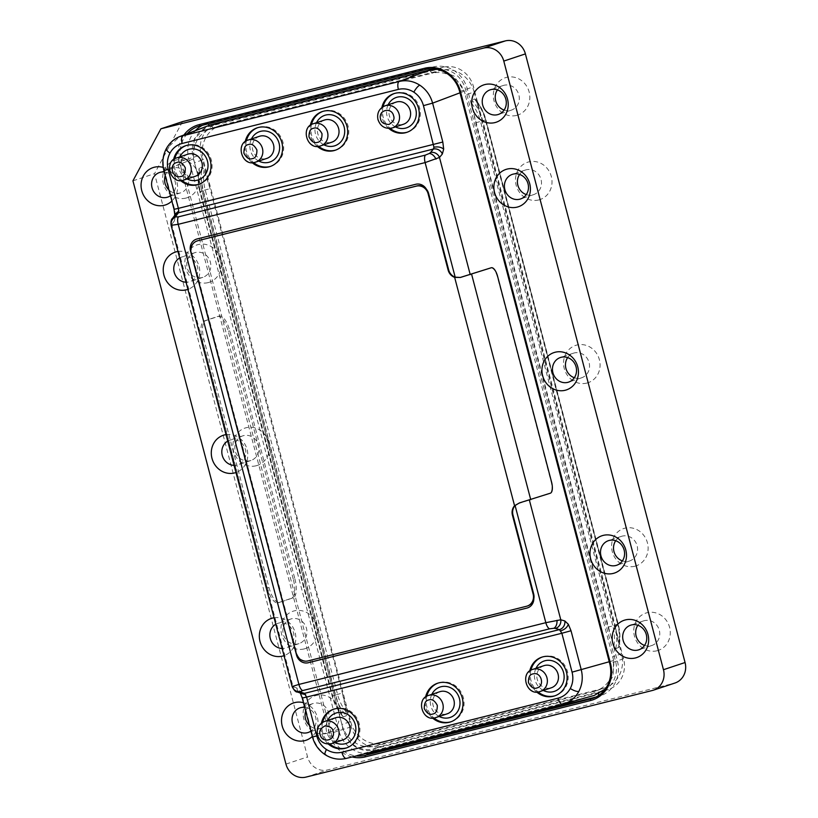 <?xml version="1.0" encoding="UTF-8"?>
<svg xmlns="http://www.w3.org/2000/svg" width="818" height="818" viewBox="0 0 818 818"><rect width="100%" height="100%" fill="white"/><g stroke="black" fill="none" stroke-linecap="round" stroke-linejoin="round"><path stroke-width="0.61" stroke-dasharray="4.09 3.07" d="M227.731 441.106A12.965 11.933 71.6 0 1 229.766 440.196A12.965 11.933 71.6 0 1 230.564 439.961A12.965 11.933 71.6 0 1 245.318 449.164A12.965 11.933 71.6 0 1 237.936 464.808A12.965 11.933 71.6 0 1 237.138 465.033A12.965 11.933 71.6 0 1 234.091 465.36M250.144 460.718A12.965 11.933 71.6 0 1 235.39 451.516A12.965 11.933 71.6 0 1 242.762 435.871A12.965 11.933 71.6 0 1 243.559 435.636A12.965 11.933 71.6 0 1 258.314 444.849A12.965 11.933 71.6 0 1 250.942 460.483A12.965 11.933 71.6 0 1 250.144 460.718M256.146 465.769A19.673 18.108 71.6 0 1 233.58 451.137A19.673 18.108 71.6 0 1 246.167 427.732A19.673 18.108 71.6 0 1 268.733 442.354A19.673 18.108 71.6 0 1 256.146 465.769M519.594 174.428A12.965 11.933 71.6 0 1 525.36 170.042A12.965 11.933 71.6 0 1 526.158 169.817A12.965 11.933 71.6 0 1 540.913 179.019A12.965 11.933 71.6 0 1 533.54 194.653A12.965 11.933 71.6 0 1 532.733 194.888A12.965 11.933 71.6 0 1 526.291 194.592M538.745 199.94A19.673 18.108 71.6 0 1 516.178 185.318A19.673 18.108 71.6 0 1 528.765 161.903A19.673 18.108 71.6 0 1 551.322 176.524A19.673 18.108 71.6 0 1 538.745 199.94M179.684 257.956A12.965 11.933 71.6 0 1 181.708 257.046A12.965 11.933 71.6 0 1 182.516 256.811A12.965 11.933 71.6 0 1 197.271 266.014A12.965 11.933 71.6 0 1 189.888 281.658A12.965 11.933 71.6 0 1 189.091 281.883A12.965 11.933 71.6 0 1 186.044 282.21M202.097 277.568A12.965 11.933 71.6 0 1 187.342 268.355A12.965 11.933 71.6 0 1 194.715 252.721A12.965 11.933 71.6 0 1 195.512 252.486A12.965 11.933 71.6 0 1 210.267 261.699A12.965 11.933 71.6 0 1 202.895 277.333A12.965 11.933 71.6 0 1 202.097 277.568M208.099 282.619A19.673 18.108 71.6 0 1 185.533 267.987A19.673 18.108 71.6 0 1 198.12 244.582A19.673 18.108 71.6 0 1 220.686 259.204A19.673 18.108 71.6 0 1 208.099 282.619M615.698 540.739A12.965 11.933 71.6 0 1 621.455 536.342A12.965 11.933 71.6 0 1 622.253 536.117A12.965 11.933 71.6 0 1 637.007 545.32A12.965 11.933 71.6 0 1 629.635 560.954A12.965 11.933 71.6 0 1 628.837 561.189A12.965 11.933 71.6 0 1 622.396 560.892M634.84 566.24A19.673 18.108 71.6 0 1 612.273 551.618A19.673 18.108 71.6 0 1 624.86 528.203A19.673 18.108 71.6 0 1 647.427 542.825A19.673 18.108 71.6 0 1 634.84 566.24M275.778 624.257A12.965 11.933 71.6 0 1 277.813 623.347A12.965 11.933 71.6 0 1 278.611 623.111A12.965 11.933 71.6 0 1 293.365 632.314A12.965 11.933 71.6 0 1 285.993 647.958A12.965 11.933 71.6 0 1 285.185 648.183A12.965 11.933 71.6 0 1 282.138 648.51M298.192 643.868A12.965 11.933 71.6 0 1 283.437 634.666A12.965 11.933 71.6 0 1 290.809 619.021A12.965 11.933 71.6 0 1 291.607 618.786A12.965 11.933 71.6 0 1 306.361 627.999A12.965 11.933 71.6 0 1 298.989 643.633A12.965 11.933 71.6 0 1 298.192 643.868M304.194 648.919A19.673 18.108 71.6 0 1 281.627 634.287A19.673 18.108 71.6 0 1 294.214 610.882A19.673 18.108 71.6 0 1 316.781 625.504A19.673 18.108 71.6 0 1 304.194 648.919M567.651 357.589A12.965 11.933 71.6 0 1 573.408 353.192A12.965 11.933 71.6 0 1 574.205 352.967A12.965 11.933 71.6 0 1 588.96 362.169A12.965 11.933 71.6 0 1 581.588 377.804A12.965 11.933 71.6 0 1 580.79 378.039A12.965 11.933 71.6 0 1 574.348 377.742M586.792 383.09A19.673 18.108 71.6 0 1 564.226 368.468A19.673 18.108 71.6 0 1 576.813 345.053A19.673 18.108 71.6 0 1 599.379 359.675A19.673 18.108 71.6 0 1 586.792 383.09M305.676 711.108A12.965 11.933 71.6 0 1 312.987 703.552A12.965 11.933 71.6 0 1 313.785 703.316A12.965 11.933 71.6 0 1 328.539 712.529A12.965 11.933 71.6 0 1 321.167 728.163A12.965 11.933 71.6 0 1 320.37 728.398A12.965 11.933 71.6 0 1 309.419 725.372M326.372 733.449A19.673 18.108 71.6 0 1 303.805 718.828A19.673 18.108 71.6 0 1 316.392 695.412A19.673 18.108 71.6 0 1 338.959 710.034A19.673 18.108 71.6 0 1 326.372 733.449M165.226 175.747A12.965 11.933 71.6 0 1 172.537 168.191A12.965 11.933 71.6 0 1 173.334 167.956A12.965 11.933 71.6 0 1 188.089 177.158A12.965 11.933 71.6 0 1 180.717 192.803A12.965 11.933 71.6 0 1 179.919 193.038A12.965 11.933 71.6 0 1 168.968 190.011M185.921 198.089A19.673 18.108 71.6 0 1 163.355 183.457A19.673 18.108 71.6 0 1 175.942 160.042A19.673 18.108 71.6 0 1 198.508 174.674A19.673 18.108 71.6 0 1 185.921 198.089M497.426 89.898A12.965 11.933 71.6 0 1 503.182 85.512A12.965 11.933 71.6 0 1 503.98 85.276A12.965 11.933 71.6 0 1 518.735 94.489A12.965 11.933 71.6 0 1 511.362 110.123A12.965 11.933 71.6 0 1 510.565 110.358A12.965 11.933 71.6 0 1 504.123 110.062M516.567 115.41A19.673 18.108 71.6 0 1 494 100.788A19.673 18.108 71.6 0 1 506.587 77.373A19.673 18.108 71.6 0 1 529.154 91.994A19.673 18.108 71.6 0 1 516.567 115.41M637.866 625.269A12.965 11.933 71.6 0 1 643.633 620.872A12.965 11.933 71.6 0 1 644.431 620.647A12.965 11.933 71.6 0 1 659.185 629.85A12.965 11.933 71.6 0 1 651.813 645.494A12.965 11.933 71.6 0 1 651.016 645.719A12.965 11.933 71.6 0 1 644.574 645.422M657.018 650.77A19.673 18.108 71.6 0 1 634.451 636.148A19.673 18.108 71.6 0 1 647.038 612.733A19.673 18.108 71.6 0 1 669.594 627.355A19.673 18.108 71.6 0 1 657.018 650.77M324.531 120.021A11.656 10.726 -108.4 0 0 317.793 133.692A11.656 10.726 -108.4 0 0 331.167 142.352A11.656 10.726 -108.4 0 0 331.883 142.148M259.439 136.299A11.656 10.726 -108.4 0 0 252.701 149.96A11.656 10.726 -108.4 0 0 266.075 158.631A11.656 10.726 -108.4 0 0 266.791 158.426M439.828 691.701A11.656 10.726 -108.4 0 0 433.203 705.76A11.656 10.726 -108.4 0 0 446.464 714.032A11.656 10.726 -108.4 0 0 447.18 713.828M187.843 154.203A11.656 10.726 -108.4 0 0 181.105 167.864A11.656 10.726 -108.4 0 0 194.479 176.535A11.656 10.726 -108.4 0 0 195.195 176.32M396.127 102.117A11.656 10.726 -108.4 0 0 389.388 115.788A11.656 10.726 -108.4 0 0 403.478 124.244M335.687 717.744A11.656 10.726 -108.4 0 0 328.948 731.404A11.656 10.726 -108.4 0 0 342.323 740.075A11.656 10.726 -108.4 0 0 343.039 739.861M543.97 665.658A11.656 10.726 -108.4 0 0 537.344 679.717A11.656 10.726 -108.4 0 0 550.606 687.999A11.656 10.726 -108.4 0 0 551.322 687.785M451.015 721.752A20.399 18.773 -108.4 0 0 451.556 721.578A20.399 18.773 -108.4 0 0 463.162 696.987A20.399 18.773 -108.4 0 0 439.951 682.498A20.399 18.773 -108.4 0 0 438.693 682.866A20.399 18.773 -108.4 0 0 438.151 683.05M555.156 695.709A20.399 18.773 -108.4 0 0 555.698 695.545A20.399 18.773 -108.4 0 0 567.293 670.944A20.399 18.773 -108.4 0 0 544.093 656.465A20.399 18.773 -108.4 0 0 542.835 656.823A20.399 18.773 -108.4 0 0 542.293 657.018M346.873 747.795A20.399 18.773 -108.4 0 0 347.415 747.621A20.399 18.773 -108.4 0 0 359.02 723.02A20.399 18.773 -108.4 0 0 335.809 708.541A20.399 18.773 -108.4 0 0 334.552 708.909A20.399 18.773 -108.4 0 0 334.02 709.094M407.313 132.179A20.399 18.773 -108.4 0 0 407.855 132.005A20.399 18.773 -108.4 0 0 419.46 107.403A20.399 18.773 -108.4 0 0 396.249 92.925A20.399 18.773 -108.4 0 0 394.992 93.283A20.399 18.773 -108.4 0 0 394.45 93.477M335.717 150.072A20.399 18.773 -108.4 0 0 336.259 149.909A20.399 18.773 -108.4 0 0 347.865 125.307A20.399 18.773 -108.4 0 0 324.654 110.819A20.399 18.773 -108.4 0 0 323.396 111.187A20.399 18.773 -108.4 0 0 322.854 111.381M270.625 166.351A20.399 18.773 -108.4 0 0 271.177 166.177A20.399 18.773 -108.4 0 0 282.772 141.575A20.399 18.773 -108.4 0 0 259.562 127.097A20.399 18.773 -108.4 0 0 258.304 127.465A20.399 18.773 -108.4 0 0 257.772 127.649M199.03 184.254A20.399 18.773 -108.4 0 0 199.582 184.081A20.399 18.773 -108.4 0 0 211.177 159.479A20.399 18.773 -108.4 0 0 187.966 145.001A20.399 18.773 -108.4 0 0 186.708 145.369A20.399 18.773 -108.4 0 0 186.177 145.553M439.194 716.476A16.033 14.755 71.6 0 1 431.843 694.359M543.336 690.443A16.033 14.755 71.6 0 1 535.984 668.316M335.053 742.519A16.033 14.755 71.6 0 1 327.701 720.392M395.493 126.902A16.033 14.755 71.6 0 1 387.108 116.228A16.033 14.755 71.6 0 1 388.141 104.776M323.897 144.806A16.033 14.755 71.6 0 1 315.513 134.132A16.033 14.755 71.6 0 1 316.546 122.68M258.805 161.074A16.033 14.755 71.6 0 1 250.42 150.4A16.033 14.755 71.6 0 1 251.453 138.958M187.21 178.978A16.033 14.755 71.6 0 1 178.825 168.303A16.033 14.755 71.6 0 1 179.858 156.851M210.758 124.745L213.14 127.956L221.882 125.052L440.697 70.338L431.945 73.242L213.14 127.956A29.141 26.82 71.6 0 0 211.341 128.477A29.141 26.82 71.6 0 0 194.49 162.639L341.883 724.451L350.625 721.548L203.242 159.735L194.49 162.639L193.416 158.927L194.244 138.886L207.874 125.665M602.866 688.5L384.051 743.214L375.309 746.118L374.859 750.27C358.683 752.488 347.987 745.147 342.773 728.225L341.883 724.451A29.141 26.82 71.6 0 0 375.309 746.118L594.124 691.404L602.866 688.5A29.141 26.82 -108.4 0 0 604.666 687.969A29.141 26.82 -108.4 0 0 621.506 653.807L612.764 656.711A29.141 26.82 71.6 0 1 595.923 690.883A29.141 26.82 71.6 0 1 594.124 691.404L593.674 695.556L594.338 695.382M171.228 225.308L171.749 224.408L293.038 686.731L296.811 687.979L300.114 691.312L302.742 697.836L312.946 736.721L342.773 728.225M294.869 578.868A17.485 6.534 -104.1 0 1 293.1 597.866L279.644 602.385A17.485 6.534 -104.1 0 1 279.459 602.437A17.485 6.534 -104.1 0 1 268.999 587.569L203.948 339.603A17.485 6.534 -104.1 0 1 205.727 320.615L219.173 316.096A17.485 6.534 -104.1 0 1 219.367 316.045A17.485 6.534 -104.1 0 1 229.827 330.912L294.869 578.868L293.304 579.267A17.485 6.534 -104.1 0 1 291.525 598.255L278.069 602.784A17.485 6.534 -104.1 0 1 277.885 602.835A17.485 6.534 -104.1 0 1 267.425 587.958L202.373 340.002A17.485 6.534 -104.1 0 1 204.152 321.014L217.608 316.494A17.485 6.534 -104.1 0 1 217.792 316.433A17.485 6.534 -104.1 0 1 228.253 331.31L293.304 579.267M615.688 648.705A48.088 44.264 -108.4 0 0 615.075 625.218L482.753 120.849L485.923 119.776L482.375 120.543L476.444 101.79L474.685 98.978L471.73 99.96L471.618 103.395L475.677 122.772L607.999 627.14L613.929 645.883L615.688 648.705L618.919 647.253C620.473 639.574 620.249 631.874 618.244 624.144L618.03 624.226A48.088 44.264 71.6 0 1 618.643 647.723L618.756 644.277L614.696 624.911L473.51 86.728A26.227 24.141 -108.4 0 0 443.417 67.229L435.421 69.888L209.96 126.258A26.227 24.141 -108.4 0 0 208.345 126.729A26.227 24.141 -108.4 0 0 193.181 157.485L343.243 729.472A26.227 24.141 -108.4 0 0 373.325 748.971L598.786 692.601A26.227 24.141 -108.4 0 0 600.412 692.13A26.227 24.141 -108.4 0 0 602.723 691.21M199.285 171.494A46.626 42.925 -108.4 0 0 200.379 191.524L199.797 191.627C197.803 183.907 197.578 176.197 199.132 168.528L199.398 168.058A48.088 44.264 -108.4 0 0 200.011 191.545L332.333 695.913L342.374 693.01L346.433 712.376L346.321 715.811L343.366 716.793L341.607 713.981L335.666 695.228L203.355 190.86L199.285 171.494L199.398 168.058L202.363 167.077L204.111 169.888L210.052 188.641L351.239 726.813A26.227 24.141 -108.4 0 0 381.321 746.323L603.214 690.832M476.444 101.79A46.626 42.925 71.6 0 1 485.35 119.878L617.662 624.246L618.244 624.144L485.923 119.776C483.878 112.076 480.299 105.236 475.176 99.254L474.685 98.978A48.088 44.264 71.6 0 1 485.708 119.857L618.03 624.226L612.835 625.852L480.514 121.483L482.753 120.849A48.088 44.264 -108.4 0 0 471.73 99.96M343.366 716.793L342.865 716.527C337.752 710.535 334.163 703.695 332.118 695.995L332.333 695.913A48.088 44.264 -108.4 0 0 343.366 716.793M350.625 721.548A29.141 26.82 -108.4 0 0 384.051 743.214M221.882 125.052A29.141 26.82 -108.4 0 0 220.083 125.573A29.141 26.82 -108.4 0 0 203.242 159.735M429.573 70.031L431.945 73.242A29.141 26.82 71.6 0 1 465.381 94.908L474.123 92.005A29.141 26.82 -108.4 0 0 440.697 70.338M474.123 92.005L621.506 653.807M209.173 125.195L209.96 126.258L217.956 123.61A26.227 24.141 -108.4 0 0 216.341 124.08A26.227 24.141 -108.4 0 0 201.177 154.827L210.052 188.641L202.976 190.563A48.088 44.264 71.6 0 1 202.363 167.077M603.766 690.699L606.782 689.942A26.227 24.141 -108.4 0 0 608.408 689.472A26.227 24.141 -108.4 0 0 623.561 658.725L614.696 624.911L617.662 624.246A46.626 42.925 71.6 0 1 618.756 644.277M217.956 123.61L443.417 67.229M604.134 690.504A26.227 24.141 -108.4 0 0 615.565 661.384L465.514 89.387A26.227 24.141 -108.4 0 0 435.421 69.888L434.992 69.295M595.913 697.028L598.377 696.415A29.724 27.362 -108.4 0 0 600.218 695.883A29.724 27.362 -108.4 0 0 617.396 661.026L467.334 89.039A29.724 27.362 -108.4 0 0 433.243 66.933L207.782 123.313A29.724 27.362 -108.4 0 0 205.942 123.845A29.724 27.362 -108.4 0 0 202.567 125.246M195.543 130.451A29.724 27.362 -108.4 0 0 188.764 158.692L338.826 730.689A29.724 27.362 -108.4 0 0 365.82 753.531M351.239 726.813L331.147 733.235A29.724 27.362 -108.4 0 0 356.198 755.934M352.139 756.947A31.186 28.702 71.6 0 1 329.306 733.746L331.147 733.235L181.095 161.238L179.254 161.749A31.186 28.702 71.6 0 1 183.999 134.929M187.25 133.671A29.724 27.362 -108.4 0 0 181.095 161.238L201.177 154.827M329.306 733.746L179.254 161.749M226.024 434.614A19.673 18.108 71.6 0 1 247.118 449.532A19.673 18.108 71.6 0 1 235.973 472.518M177.976 251.463A19.673 18.108 71.6 0 1 199.071 266.382A19.673 18.108 71.6 0 1 187.925 289.368M274.071 617.764A19.673 18.108 71.6 0 1 295.165 632.682A19.673 18.108 71.6 0 1 284.02 655.668M303.478 702.713A19.673 18.108 71.6 0 1 317.343 717.212A19.673 18.108 71.6 0 1 312.323 736.445M163.201 167.404A19.673 18.108 71.6 0 1 176.923 181.944A19.673 18.108 71.6 0 1 171.872 201.075M182.506 121.626L154.541 173.651L307.558 756.916A17.485 16.094 -108.4 0 0 327.619 769.922L673.879 683.337A17.485 16.094 -108.4 0 0 674.962 683.02M132.935 180.839L154.541 173.651M174.663 215.533L175.072 214.981A7.29 6.472 -142.8 0 0 174.316 221.034L171.749 224.408A7.29 6.472 37.2 0 1 172.496 218.365M300.114 691.312L300.411 693.398L299.838 692.58L301.096 693.255A7.29 6.575 108.3 0 1 296.811 687.979M193.416 158.927L164.326 170.226C162.393 162.465 163.181 155.195 166.698 148.406L180.001 136.483M374.859 750.27L346.362 758.388C339.173 760.065 332.312 758.848 325.779 754.748C319.337 750.443 315.063 744.441 312.946 736.721L312.456 736.936M174.786 158.774A20.399 18.773 -108.4 0 0 181.995 180.481M246.382 140.87A20.399 18.773 -108.4 0 0 253.59 162.577M311.464 124.602A20.399 18.773 -108.4 0 0 318.672 146.299M383.059 106.698A20.399 18.773 -108.4 0 0 390.278 128.406M322.619 722.314A20.399 18.773 -108.4 0 0 329.838 744.022M530.902 670.239A20.399 18.773 -108.4 0 0 538.111 691.936M426.761 696.282A20.399 18.773 -108.4 0 0 433.98 717.979M180.573 180.553A20.399 18.773 71.6 0 1 173.6 159.571M252.169 162.649A20.399 18.773 71.6 0 1 245.196 141.667M317.251 146.371A20.399 18.773 71.6 0 1 310.288 125.399M388.857 128.467A20.399 18.773 71.6 0 1 381.883 107.495M328.417 744.094A20.399 18.773 71.6 0 1 321.443 723.112M536.69 692.008A20.399 18.773 71.6 0 1 529.727 671.036M432.558 718.051A20.399 18.773 71.6 0 1 425.585 697.069M374.92 750.259L593.674 695.556M292.22 686.517L293.038 686.731A7.29 6.575 -71.7 0 0 297.302 692.008M437.333 69.336L453.898 75.962L464.297 91.197L459.992 92.812M609.246 661.742L613.653 660.494L613.04 676.026L605.279 689.032M613.653 660.494L464.297 91.197M518.091 503.704L549.9 493.305C552.109 491.894 552.569 488.182 551.25 482.15L497.293 276.453C495.483 270.594 493.305 267.742 490.759 267.895M196.453 239.142A10.205 9.387 71.6 0 0 190.563 251.095L296.566 655.157A10.205 9.387 -108.4 0 0 308.263 662.744L526.956 608.06A10.205 9.387 -108.4 0 0 527.579 607.876M197.332 240.901A10.205 9.387 -108.4 0 0 191.698 252.762L296.74 653.163A10.205 9.387 -108.4 0 0 308.437 660.74L527.14 606.056A10.205 9.387 -108.4 0 0 527.498 605.964M164.244 172.015A12.965 11.933 71.6 0 1 175.216 181.923A12.965 11.933 71.6 0 1 170.471 195.747M304.695 707.376A12.965 11.933 71.6 0 1 315.666 717.284A12.965 11.933 71.6 0 1 310.922 731.118M320.063 146.044A11.656 10.726 71.6 0 1 306.811 137.772A11.656 10.726 71.6 0 1 313.437 123.712M254.981 162.322A11.656 10.726 71.6 0 1 241.719 154.04A11.656 10.726 71.6 0 1 248.345 139.99M183.385 180.226A11.656 10.726 71.6 0 1 170.124 171.944A11.656 10.726 71.6 0 1 176.749 157.884M392.384 127.935A11.656 10.726 71.6 0 1 378.294 119.479A11.656 10.726 71.6 0 1 385.033 105.808M331.944 743.552A11.656 10.726 71.6 0 1 317.854 735.096A11.656 10.726 71.6 0 1 324.593 721.425M435.37 717.723A11.656 10.726 71.6 0 1 422.108 709.451A11.656 10.726 71.6 0 1 428.734 695.392M539.502 691.68A11.656 10.726 71.6 0 1 526.24 683.408A11.656 10.726 71.6 0 1 532.876 669.349M163.835 170.43L164.326 170.226L174.531 209.111L175.471 216.197L174.316 221.034M203.355 190.86L200.379 191.524L332.701 695.893L332.118 695.995L199.797 191.627L202.976 190.563L335.288 694.932A48.088 44.264 71.6 0 0 346.321 715.811M346.433 712.376A46.626 42.925 71.6 0 1 337.527 694.288L205.206 189.919A46.626 42.925 71.6 0 1 204.111 169.888M613.929 645.883A46.626 42.925 -108.4 0 0 612.835 625.852L607.999 627.14M475.677 122.772L480.514 121.483A46.626 42.925 -108.4 0 0 471.618 103.395M335.666 695.228L332.701 695.893A46.626 42.925 -108.4 0 0 341.607 713.981M623.561 658.725L609.727 663.582M459.665 91.585L473.51 86.728M606.782 689.942L598.786 692.601L598.674 693.705M381.321 746.323L373.325 748.971L373.028 751.722M598.469 695.545L598.377 696.415L594.328 697.754M208.171 123.845L207.782 123.313L200.103 125.86M434.695 68.896L433.243 66.933L425.575 69.489M673.879 683.337L652.273 690.515M285.952 764.104L307.558 756.916M306.004 777.1L327.619 769.922M175.471 216.197L174.745 214.449M325.779 754.748L325.175 754.707M593.623 695.576L562.528 704.339M191.698 252.762L191.167 252.946M296.74 653.163L296.208 653.337M308.437 660.74L307.916 660.924M527.14 606.056L526.608 606.24M291.525 598.255L293.1 597.866M278.069 602.784L279.644 602.385M267.425 587.958L268.999 587.569M202.373 340.002L203.948 339.603M204.152 321.014L205.727 320.615M217.608 316.494L219.173 316.096M228.253 331.31L229.827 330.912M242.762 435.871L229.766 440.196M525.36 170.042L512.354 174.367M194.715 252.721L181.708 257.046M621.455 536.342L608.449 540.667M290.809 619.021L277.813 623.347M573.408 353.192L560.402 357.517M312.987 703.552L299.981 707.877M172.537 168.191L159.541 172.506M503.182 85.512L490.176 89.837M643.633 620.872L630.627 625.197M451.556 721.578L450.483 721.946M555.698 695.545L554.614 695.903M347.415 747.621L346.341 747.979M407.855 132.005L406.771 132.363M336.259 149.909L335.175 150.267M271.177 166.177L270.093 166.535M199.582 184.081L198.498 184.439M608.408 689.472L600.412 692.13M216.341 124.08L208.345 126.729M600.218 695.883L592.539 698.429M205.942 123.845L198.273 126.391M186.708 145.369L185.635 145.727M258.304 127.465L257.23 127.823M323.396 111.187L322.312 111.545M394.992 93.283L393.908 93.651M334.552 708.909L333.468 709.267M542.835 656.823L541.751 657.191M438.693 682.866L437.61 683.224M595.923 690.883L604.666 687.969M211.341 128.477L220.083 125.573M277.885 602.835L279.459 602.437M217.792 316.433L219.367 316.045M651.813 645.494L638.807 649.809M511.362 110.123L498.356 114.448M180.717 192.803L167.71 197.128M321.167 728.163L308.161 732.488M581.588 377.804L568.582 382.129M298.989 643.633L285.993 647.958M629.635 560.954L616.629 565.279M202.895 277.333L189.888 281.658M533.54 194.653L520.534 198.978M250.942 460.483L237.936 464.808"/><path stroke-width="1.23" d="M176.954 162.445C168.467 164.142 172.363 179.03 180.655 176.535C183.835 176.167 185.389 173.273 185.318 167.864C182.721 163.079 179.929 161.279 176.954 162.445M393.591 115.778C391.577 106.606 377.824 110.041 380.575 119.039C381.086 122.465 383.867 124.264 388.939 124.459C393.284 121.913 394.838 119.019 393.591 115.778M320.145 734.656C322.159 743.828 335.912 740.402 333.161 731.404C332.65 727.979 329.869 726.169 324.797 725.985C320.451 728.531 318.897 731.415 320.145 734.656M536.772 687.989C545.269 686.292 541.373 671.404 533.08 673.909C529.9 674.277 528.346 677.161 528.418 682.58C531.015 687.355 533.806 689.165 536.772 687.989M235.973 472.518A19.673 18.108 71.6 0 1 234.531 472.947A19.673 18.108 71.6 0 1 211.974 458.325A19.673 18.108 71.6 0 1 224.561 434.91A19.673 18.108 71.6 0 1 226.024 434.614M234.091 465.36A12.965 11.933 71.6 0 1 222.261 455.391A12.965 11.933 71.6 0 1 227.731 441.106M517.129 207.118A19.673 18.108 71.6 0 1 494.563 192.496A19.673 18.108 71.6 0 1 507.15 169.081A19.673 18.108 71.6 0 1 529.716 183.713A19.673 18.108 71.6 0 1 517.129 207.118M519.737 199.214A12.965 11.933 71.6 0 1 504.982 190.001A12.965 11.933 71.6 0 1 512.354 174.367A12.965 11.933 71.6 0 1 513.152 174.132A12.965 11.933 71.6 0 1 527.907 183.334A12.965 11.933 71.6 0 1 520.534 198.978A12.965 11.933 71.6 0 1 519.737 199.214M526.291 194.592A12.965 11.933 71.6 0 1 519.594 174.428M187.925 289.368A19.673 18.108 71.6 0 1 186.484 289.797A19.673 18.108 71.6 0 1 163.927 275.175A19.673 18.108 71.6 0 1 176.504 251.76A19.673 18.108 71.6 0 1 177.976 251.463M186.044 282.21A12.965 11.933 71.6 0 1 174.214 272.241A12.965 11.933 71.6 0 1 179.684 257.956M613.224 573.418A19.673 18.108 71.6 0 1 590.668 558.796A19.673 18.108 71.6 0 1 603.244 535.381A19.673 18.108 71.6 0 1 625.811 550.013A19.673 18.108 71.6 0 1 613.224 573.418M615.831 565.514A12.965 11.933 71.6 0 1 601.077 556.301A12.965 11.933 71.6 0 1 608.449 540.667A12.965 11.933 71.6 0 1 609.257 540.432A12.965 11.933 71.6 0 1 624.011 549.645A12.965 11.933 71.6 0 1 616.629 565.279A12.965 11.933 71.6 0 1 615.831 565.514M622.396 560.892A12.965 11.933 71.6 0 1 615.698 540.739M284.02 655.668A19.673 18.108 71.6 0 1 282.588 656.097A19.673 18.108 71.6 0 1 260.022 641.476A19.673 18.108 71.6 0 1 272.609 618.06A19.673 18.108 71.6 0 1 274.071 617.764M282.138 648.51A12.965 11.933 71.6 0 1 270.318 638.541A12.965 11.933 71.6 0 1 275.778 624.257M565.177 390.268A19.673 18.108 71.6 0 1 542.62 375.646A19.673 18.108 71.6 0 1 555.197 352.231A19.673 18.108 71.6 0 1 577.764 366.863A19.673 18.108 71.6 0 1 565.177 390.268M567.784 382.364A12.965 11.933 71.6 0 1 553.029 373.151A12.965 11.933 71.6 0 1 560.402 357.517A12.965 11.933 71.6 0 1 561.209 357.282A12.965 11.933 71.6 0 1 575.954 366.484A12.965 11.933 71.6 0 1 568.582 382.129A12.965 11.933 71.6 0 1 567.784 382.364M574.348 377.742A12.965 11.933 71.6 0 1 567.651 357.589M312.323 736.445A19.673 18.108 71.6 0 1 304.756 740.627A19.673 18.108 71.6 0 1 282.2 726.006A19.673 18.108 71.6 0 1 294.777 702.59A19.673 18.108 71.6 0 1 303.478 702.713M310.922 731.118A12.965 11.933 71.6 0 1 308.161 732.488A12.965 11.933 71.6 0 1 307.363 732.723A12.965 11.933 71.6 0 1 292.609 723.511A12.965 11.933 71.6 0 1 299.981 707.877A12.965 11.933 71.6 0 1 300.789 707.642A12.965 11.933 71.6 0 1 304.695 707.376M309.419 725.372A12.965 11.933 71.6 0 1 305.676 711.108M171.872 201.075A19.673 18.108 71.6 0 1 164.316 205.267A19.673 18.108 71.6 0 1 141.749 190.645A19.673 18.108 71.6 0 1 154.336 167.23A19.673 18.108 71.6 0 1 163.201 167.404M170.471 195.747A12.965 11.933 71.6 0 1 167.71 197.128A12.965 11.933 71.6 0 1 166.913 197.353A12.965 11.933 71.6 0 1 152.158 188.15A12.965 11.933 71.6 0 1 159.541 172.506A12.965 11.933 71.6 0 1 160.338 172.281A12.965 11.933 71.6 0 1 164.244 172.015M168.968 190.011A12.965 11.933 71.6 0 1 165.226 175.747M494.951 122.588A19.673 18.108 71.6 0 1 472.395 107.966A19.673 18.108 71.6 0 1 484.972 84.551A19.673 18.108 71.6 0 1 507.538 99.172A19.673 18.108 71.6 0 1 494.951 122.588M497.559 114.684A12.965 11.933 71.6 0 1 482.804 105.471A12.965 11.933 71.6 0 1 490.176 89.837A12.965 11.933 71.6 0 1 490.984 89.602A12.965 11.933 71.6 0 1 505.728 98.804A12.965 11.933 71.6 0 1 498.356 114.448A12.965 11.933 71.6 0 1 497.559 114.684M504.123 110.062A12.965 11.933 71.6 0 1 497.426 89.898M635.402 657.958A19.673 18.108 71.6 0 1 612.846 643.326A19.673 18.108 71.6 0 1 625.422 619.911A19.673 18.108 71.6 0 1 647.989 634.543A19.673 18.108 71.6 0 1 635.402 657.958M638.009 650.044A12.965 11.933 71.6 0 1 623.255 640.842A12.965 11.933 71.6 0 1 630.627 625.197A12.965 11.933 71.6 0 1 631.435 624.962A12.965 11.933 71.6 0 1 646.179 634.175A12.965 11.933 71.6 0 1 638.807 649.809A12.965 11.933 71.6 0 1 638.009 650.044M644.574 645.422A12.965 11.933 71.6 0 1 637.866 625.269M331.883 142.148A11.656 10.726 -108.4 0 0 338.621 128.477A11.656 10.726 -108.4 0 0 325.247 119.817A11.656 10.726 -108.4 0 0 324.531 120.021L313.437 123.712A11.656 10.726 71.6 0 1 314.153 123.498A11.656 10.726 71.6 0 1 327.415 131.78A11.656 10.726 71.6 0 1 320.789 145.839A11.656 10.726 71.6 0 1 320.063 146.044L331.883 142.148M248.345 139.99C234.991 143.293 242.005 166.729 254.93 162.332L266.791 158.426A11.656 10.726 -108.4 0 0 273.529 144.755A11.656 10.726 -108.4 0 0 260.165 136.095A11.656 10.726 -108.4 0 0 259.439 136.299L248.345 139.99A11.656 10.726 71.6 0 1 249.071 139.776A11.656 10.726 71.6 0 1 262.333 148.048A11.656 10.726 71.6 0 1 255.697 162.107A11.656 10.726 71.6 0 1 254.981 162.322M428.734 695.392C415.38 698.695 422.395 722.13 435.319 717.734L447.18 713.828A11.656 10.726 -108.4 0 0 453.806 699.768A11.656 10.726 -108.4 0 0 440.544 691.496A11.656 10.726 -108.4 0 0 439.828 691.701L428.734 695.392A11.656 10.726 71.6 0 1 429.45 695.177A11.656 10.726 71.6 0 1 442.712 703.46A11.656 10.726 71.6 0 1 436.086 717.509A11.656 10.726 71.6 0 1 435.37 717.723M176.749 157.884C163.395 161.187 170.41 184.633 183.334 180.236L195.195 176.32A11.656 10.726 -108.4 0 0 201.934 162.659A11.656 10.726 -108.4 0 0 188.569 153.988A11.656 10.726 -108.4 0 0 187.843 154.203L176.749 157.884A11.656 10.726 71.6 0 1 177.475 157.68A11.656 10.726 71.6 0 1 190.737 165.952A11.656 10.726 71.6 0 1 184.101 180.011A11.656 10.726 71.6 0 1 183.385 180.226M403.478 124.244A11.656 10.726 -108.4 0 0 410.217 110.583A11.656 10.726 -108.4 0 0 396.127 102.117L385.033 105.808A11.656 10.726 71.6 0 1 399.123 114.264A11.656 10.726 71.6 0 1 392.384 127.935L403.478 124.244M331.944 743.552L343.039 739.861A11.656 10.726 -108.4 0 0 349.777 726.2A11.656 10.726 -108.4 0 0 336.413 717.529A11.656 10.726 -108.4 0 0 335.687 717.744L324.593 721.425A11.656 10.726 71.6 0 1 338.683 729.891A11.656 10.726 71.6 0 1 331.944 743.552C324.848 744.932 320.042 742.151 317.537 735.229C316.31 728.726 318.662 724.135 324.593 721.425M532.876 669.349C519.512 672.652 526.536 696.098 539.461 691.701L551.322 687.785A11.656 10.726 -108.4 0 0 557.948 673.725A11.656 10.726 -108.4 0 0 544.686 665.453A11.656 10.726 -108.4 0 0 543.97 665.658L532.876 669.349A11.656 10.726 71.6 0 1 533.592 669.144A11.656 10.726 71.6 0 1 546.853 677.416A11.656 10.726 71.6 0 1 540.228 691.476A11.656 10.726 71.6 0 1 539.502 691.68M425.585 697.069A20.399 18.773 71.6 0 1 437.61 683.224A20.399 18.773 71.6 0 1 438.867 682.856A20.399 18.773 71.6 0 1 462.078 697.345A20.399 18.773 71.6 0 1 450.483 721.946A20.399 18.773 71.6 0 1 449.215 722.304A20.399 18.773 71.6 0 1 432.558 718.051M433.98 717.979A20.399 18.773 -108.4 0 0 450.299 721.946A20.399 18.773 -108.4 0 0 451.015 721.752M529.727 671.036A20.399 18.773 71.6 0 1 541.751 657.191A20.399 18.773 71.6 0 1 543.009 656.823A20.399 18.773 71.6 0 1 566.22 671.302A20.399 18.773 71.6 0 1 554.614 695.903A20.399 18.773 71.6 0 1 553.357 696.271A20.399 18.773 71.6 0 1 536.69 692.008M538.111 691.936A20.399 18.773 -108.4 0 0 554.44 695.913A20.399 18.773 -108.4 0 0 555.156 695.709M321.443 723.112A20.399 18.773 71.6 0 1 333.468 709.267A20.399 18.773 71.6 0 1 334.726 708.899A20.399 18.773 71.6 0 1 357.936 723.378A20.399 18.773 71.6 0 1 346.341 747.979A20.399 18.773 71.6 0 1 345.084 748.347A20.399 18.773 71.6 0 1 328.417 744.094M329.838 744.022A20.399 18.773 -108.4 0 0 346.157 747.989A20.399 18.773 -108.4 0 0 346.873 747.795M381.883 107.495A20.399 18.773 71.6 0 1 393.908 93.651A20.399 18.773 71.6 0 1 395.166 93.283A20.399 18.773 71.6 0 1 418.376 107.761A20.399 18.773 71.6 0 1 406.771 132.363A20.399 18.773 71.6 0 1 405.513 132.731A20.399 18.773 71.6 0 1 388.857 128.467M390.278 128.406A20.399 18.773 -108.4 0 0 406.597 132.373A20.399 18.773 -108.4 0 0 407.313 132.179M310.288 125.399A20.399 18.773 71.6 0 1 322.312 111.545A20.399 18.773 71.6 0 1 323.57 111.187A20.399 18.773 71.6 0 1 346.781 125.665A20.399 18.773 71.6 0 1 335.175 150.267A20.399 18.773 71.6 0 1 333.918 150.635A20.399 18.773 71.6 0 1 317.251 146.371M318.672 146.299A20.399 18.773 -108.4 0 0 335.002 150.267A20.399 18.773 -108.4 0 0 335.717 150.072M245.196 141.667A20.399 18.773 71.6 0 1 257.23 127.823A20.399 18.773 71.6 0 1 258.488 127.455A20.399 18.773 71.6 0 1 281.689 141.943A20.399 18.773 71.6 0 1 270.093 166.535A20.399 18.773 71.6 0 1 268.836 166.903A20.399 18.773 71.6 0 1 252.169 162.649M253.59 162.577A20.399 18.773 -108.4 0 0 269.909 166.545A20.399 18.773 -108.4 0 0 270.625 166.351M173.6 159.571A20.399 18.773 71.6 0 1 185.635 145.727A20.399 18.773 71.6 0 1 186.893 145.359A20.399 18.773 71.6 0 1 210.093 159.837A20.399 18.773 71.6 0 1 198.498 184.439A20.399 18.773 71.6 0 1 197.24 184.807A20.399 18.773 71.6 0 1 180.573 180.553M181.995 180.481A20.399 18.773 -108.4 0 0 198.314 184.449A20.399 18.773 -108.4 0 0 199.03 184.254M431.843 694.359A16.033 14.755 71.6 0 1 441.055 686.731A16.033 14.755 71.6 0 1 459.44 698.644A16.033 14.755 71.6 0 1 449.194 717.723A16.033 14.755 71.6 0 1 439.194 716.476M535.984 668.316A16.033 14.755 71.6 0 1 545.197 660.688A16.033 14.755 71.6 0 1 563.582 672.6A16.033 14.755 71.6 0 1 553.326 691.68A16.033 14.755 71.6 0 1 543.336 690.443M327.701 720.392A16.033 14.755 71.6 0 1 336.924 712.764A16.033 14.755 71.6 0 1 355.309 724.687A16.033 14.755 71.6 0 1 345.053 743.766A16.033 14.755 71.6 0 1 335.053 742.519M388.141 104.776A16.033 14.755 71.6 0 1 402.845 96.902A16.033 14.755 71.6 0 1 415.738 109.06A16.033 14.755 71.6 0 1 411.229 125.123A16.033 14.755 71.6 0 1 395.493 126.902M316.546 122.68A16.033 14.755 71.6 0 1 331.249 114.806A16.033 14.755 71.6 0 1 344.143 126.964A16.033 14.755 71.6 0 1 339.623 143.027A16.033 14.755 71.6 0 1 323.897 144.806M251.453 138.958A16.033 14.755 71.6 0 1 266.157 131.084A16.033 14.755 71.6 0 1 279.061 143.242A16.033 14.755 71.6 0 1 274.541 159.295A16.033 14.755 71.6 0 1 258.805 161.074M179.858 156.851A16.033 14.755 71.6 0 1 194.561 148.988A16.033 14.755 71.6 0 1 207.465 161.146A16.033 14.755 71.6 0 1 202.946 177.199A16.033 14.755 71.6 0 1 187.21 178.978M491.004 267.834L460.34 277.435L455.186 277.19A10.205 9.387 71.6 0 1 448.663 269.879L428.632 193.518A10.205 9.387 -108.4 0 0 426.423 189.244A10.205 9.387 -108.4 0 0 415.779 184.275L197.087 238.958A10.205 9.387 -108.4 0 0 196.443 239.142A10.205 9.387 -108.4 0 0 190.553 251.106L296.556 655.157A10.205 9.387 -108.4 0 0 308.253 662.744L526.945 608.06A10.205 9.387 -108.4 0 0 527.569 607.876A10.205 9.387 -108.4 0 0 527.59 607.876A10.205 9.387 -108.4 0 0 533.837 598.704A10.205 9.387 -108.4 0 0 533.673 593.919L512.978 515.023A10.205 9.387 71.6 0 1 515.095 505.544L518.091 503.704M470.238 274.644L439.491 157.465L425.125 162.588A7.29 2.843 -104 0 1 425.34 155.123L178.426 216.862A7.29 2.843 76 0 0 178.212 224.326L171.228 225.308L171.749 224.408M603.214 690.832L603.766 690.699M602.723 691.21A26.227 24.141 -108.4 0 0 604.134 690.504M365.82 753.531A29.724 27.362 -108.4 0 0 372.916 752.785L595.913 697.028M202.567 125.246A29.724 27.362 -108.4 0 0 195.543 130.451M183.999 134.929A31.186 28.702 71.6 0 1 199.193 124.633L424.665 68.252A31.186 28.702 71.6 0 1 460.432 91.442L459.665 91.585L609.727 663.582L610.484 663.439A31.186 28.702 71.6 0 1 590.535 700.545L365.073 756.926A31.186 28.702 71.6 0 1 352.139 756.947M594.328 697.754L590.708 698.961A29.724 27.362 -108.4 0 0 592.539 698.429A29.724 27.362 -108.4 0 0 609.727 663.582M590.535 700.545L590.708 698.961L365.247 755.341L365.073 756.926M356.198 755.934A29.724 27.362 -108.4 0 0 365.247 755.341L372.916 752.785L373.028 751.722M199.193 124.633L200.103 125.86A29.724 27.362 -108.4 0 0 198.273 126.391A29.724 27.362 -108.4 0 0 187.25 133.671M200.103 125.86L425.575 69.489L424.665 68.252M459.665 91.585A29.724 27.362 -108.4 0 0 425.575 69.489M460.432 91.442L610.484 663.439M652.273 690.515L306.004 777.1A17.485 16.094 71.6 0 1 285.952 764.104L132.935 180.839L160.901 128.804L483.735 48.078A17.485 16.094 71.6 0 1 503.786 61.084L663.459 669.707A17.485 16.094 71.6 0 1 653.347 690.208A17.485 16.094 71.6 0 1 652.273 690.515M653.347 690.208L674.962 683.02A17.485 16.094 -108.4 0 0 685.065 662.519L525.401 53.896A17.485 16.094 -108.4 0 0 505.34 40.9L182.506 121.626L160.901 128.804M292.22 686.517L298.918 684.421A7.29 2.843 76 0 0 302.701 690.566L549.614 628.827A7.29 2.843 -104 0 1 545.831 622.682L560.78 619.778A7.29 6.483 106.2 0 1 555.402 628.428L559.461 629.604L561.864 633.255L306.597 697.089L304.46 693.367A7.29 6.575 108.3 0 1 301.096 693.255A7.29 6.575 108.3 0 1 301.085 693.255L297.312 692.008A7.29 6.575 -71.7 0 0 297.312 692.008A7.29 6.575 -71.7 0 0 300.687 692.12L300.278 691.691C296.331 691.875 293.642 690.157 292.22 686.517L293.038 686.731M529.389 500.135L560.78 619.778L564.829 620.964A7.29 6.483 106.2 0 1 559.461 629.604L304.46 693.367L300.687 692.12M174.796 215.359L172.506 218.365A7.29 6.472 37.2 0 1 172.506 218.365A7.29 6.472 37.2 0 1 175.819 216.197L178.385 212.823A7.29 6.472 -142.8 0 0 175.072 214.981L174.612 215.778L174.745 214.449L178.764 211.024L178.385 212.823L433.387 149.06A7.29 6.38 39.5 0 1 442.334 154.019L439.491 157.465A7.29 6.38 -140.5 0 0 430.544 152.506L429.348 153.467C431.945 153.723 434.174 155.604 436.035 159.101M430.544 152.506L433.387 149.06L433.959 147.209C438.039 146.494 441.28 147.138 443.683 149.132L442.334 154.019M564.829 620.964L568.326 624.246L571.025 630.75L581.23 669.645C583.142 677.406 582.334 684.686 578.817 691.476C575.095 698.143 569.686 702.427 562.59 704.329L562.559 704.329A7.29 2.843 76 0 0 562.59 704.329L346.331 758.398A7.29 2.843 -104 0 1 341.863 752.233L558.091 698.163A7.29 2.843 76 0 0 562.559 704.329L562.559 704.329M166.698 148.406C165.553 149.213 166.637 150.788 169.98 153.109C167.332 158.201 166.729 163.651 168.181 169.479L163.835 170.43C161.923 162.813 162.731 155.584 166.258 148.764C169.418 142.997 173.999 138.907 180.001 136.483L399.194 81.473C406.352 79.806 413.202 81.023 419.736 85.133C426.168 89.438 430.462 95.44 432.61 103.14L442.814 142.035L443.683 149.132M186.177 145.553A20.399 18.773 -108.4 0 0 174.786 158.774M257.772 127.649A20.399 18.773 -108.4 0 0 246.382 140.87M322.854 111.381A20.399 18.773 -108.4 0 0 311.464 124.602M394.45 93.477A20.399 18.773 -108.4 0 0 383.059 106.698M334.02 709.094A20.399 18.773 -108.4 0 0 322.619 722.314M542.293 657.018A20.399 18.773 -108.4 0 0 530.902 670.239M438.151 683.05A20.399 18.773 -108.4 0 0 426.761 696.282M180.011 136.483L210.809 124.725L182.966 135.543A7.29 2.843 76 0 0 182.158 143.467C176.821 144.888 172.751 148.099 169.98 153.109M437.333 69.336L429.511 70.041L210.809 124.725M605.279 689.032L594.338 695.382L563.305 704.134M196.443 239.142L196.453 239.142A10.205 9.387 71.6 0 1 197.087 238.958L415.779 184.275M527.498 605.964A10.205 9.387 -108.4 0 0 527.763 605.882A10.205 9.387 -108.4 0 0 533.827 598.704L533.837 598.704A10.205 9.387 -108.4 0 1 527.569 607.876L527.59 607.876M197.332 240.901A10.205 9.387 -108.4 0 1 197.598 240.809A10.205 9.387 -108.4 0 1 198.222 240.625L416.914 185.942A10.205 9.387 -108.4 0 1 426.413 189.244L426.413 189.244A10.205 9.387 -108.4 0 0 415.769 184.275M197.7 240.799A10.205 9.387 -108.4 0 0 197.066 240.983A10.205 9.387 -108.4 0 0 191.167 252.946L296.208 653.337A10.205 9.387 -108.4 0 0 307.916 660.924L526.608 606.24A10.205 9.387 -108.4 0 0 527.232 606.056A10.205 9.387 -108.4 0 0 533.131 594.093L512.436 515.197A10.205 9.387 71.6 0 1 514.563 505.728L515.095 505.544L545.831 622.682L298.918 684.421L178.212 224.326L425.125 162.588L455.186 277.19L454.655 277.374A10.205 9.387 71.6 0 1 448.121 270.063L428.09 193.702A10.205 9.387 -108.4 0 0 416.393 186.115L198.222 240.625M497.61 276.382A10.205 3.978 76 0 0 491.352 267.742A10.205 3.978 76 0 0 491.24 267.772L460.391 277.466L454.655 277.374L514.563 505.728L519.532 502.876L550.371 493.193A10.205 3.978 76 0 0 551.567 482.068L497.61 276.382M317.343 142.352C314.368 143.528 311.576 141.718 308.979 136.943C308.907 131.524 310.462 128.641 313.642 128.273C316.617 127.097 319.398 128.907 321.995 133.682C322.077 139.101 320.523 141.984 317.343 142.352M252.251 158.631C249.275 159.796 246.494 157.997 243.897 153.211C243.815 147.802 245.369 144.909 248.56 144.541C251.525 143.375 254.316 145.175 256.913 149.96C256.985 155.369 255.431 158.263 252.251 158.631M428.939 699.942C431.914 698.776 434.695 700.576 437.293 705.361C437.374 710.77 435.82 713.664 432.64 714.032C429.665 715.208 426.884 713.398 424.276 708.613C424.205 703.204 425.759 700.31 428.939 699.942M598.674 693.705L598.469 695.545M209.173 125.195L208.171 123.845M663.459 669.707L685.065 662.519M503.786 61.084L525.401 53.896M483.735 48.078L505.34 40.9M300.278 691.691L302.701 690.566M171.228 225.308C170.696 221.484 172.189 218.682 175.717 216.882L178.426 216.862M429.348 153.467L425.34 155.123M557.027 620.3C557.13 624.267 556.087 626.925 553.909 628.275L549.614 628.827M568.326 624.246C567.263 627.324 564.757 629.512 560.831 630.821M305.635 694.635L300.411 693.398L299.838 692.58M578.817 691.476C576.782 691.721 573.929 690.74 570.269 688.521C567.477 693.531 563.418 696.752 558.091 698.163M609.246 661.742L572.068 672.151C573.51 677.999 572.917 683.459 570.269 688.521M419.736 85.133C417.906 86.115 415.922 88.456 413.816 92.137C408.908 89.05 403.765 88.139 398.386 89.397L182.158 143.467M429.511 70.041L399.194 81.473A7.29 2.843 76 0 0 398.386 89.397M325.779 754.748C324.429 754.82 324.644 753.071 326.433 749.492C331.341 752.57 336.484 753.49 341.863 752.233M562.528 704.339L346.362 758.388A7.29 2.843 -104 0 1 346.331 758.398C338.856 760.116 331.801 758.889 325.175 754.707C318.775 750.413 314.531 744.492 312.456 736.936L316.801 735.985C318.396 741.762 321.607 746.272 326.433 749.492M459.992 92.812L432.61 103.14L423.448 105.645C421.853 99.857 418.642 95.358 413.816 92.137M163.835 170.43L174.04 209.326L178.385 208.365L168.181 169.479M178.764 211.024L178.385 208.365L442.814 142.035M423.448 105.645L433.959 147.209M316.801 735.985L306.597 697.089L302.251 698.04L312.456 736.936M572.068 672.151L561.864 633.255L571.025 630.75M555.402 628.428L553.909 628.275M175.819 216.197L175.717 216.882M533.673 593.919L533.131 594.093M512.978 515.023L512.436 515.197M448.663 269.879L448.121 270.063M428.632 193.518L428.09 193.702M416.914 185.942L416.393 186.115M471.618 274.296L530.749 499.716M313.437 123.712C300.083 127.015 307.098 150.461 320.022 146.054M385.033 105.808C379.102 108.508 376.75 113.109 377.967 119.612C380.482 126.534 385.288 129.305 392.384 127.935M300.411 693.398L302.251 698.04M174.04 209.326L174.745 214.449M172.496 218.365C171.228 219.285 170.747 221.555 171.074 225.154L292.149 686.639C294.132 690.453 295.85 692.243 297.302 692.008M197.598 240.809L197.066 240.983M527.763 605.882L527.232 606.056"/></g></svg>

